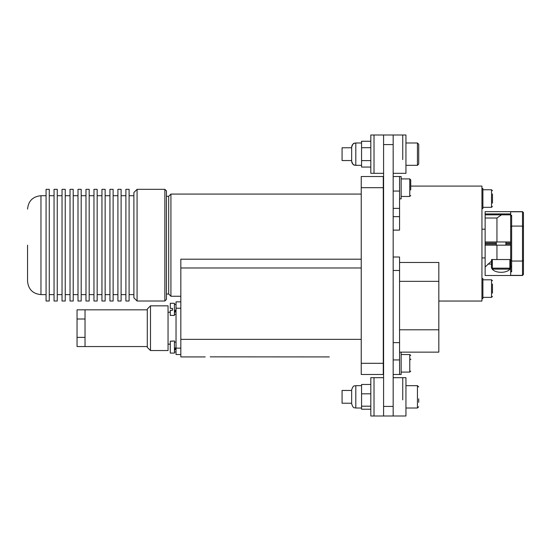 <?xml version="1.0" encoding="UTF-8"?>
<svg xmlns="http://www.w3.org/2000/svg" width="551" height="551" viewBox="0 0 551 551"><rect width="100%" height="100%" fill="white"/><g stroke="black" fill="none" stroke-linecap="round" stroke-linejoin="round"><path stroke-width="0.83" d="M137.075 301.004L133.886 297.809L133.886 192.519L137.075 189.324L137.075 301.004L164.859 301.004L164.859 189.324L137.075 189.324M164.859 189.324L166.45 190.921L166.45 299.407L164.859 301.004M46.07 195.715L40.96 195.715L40.96 294.62C32.819 293.821 28.342 289.351 27.55 281.203L27.55 245.167M46.07 301.004L46.07 189.324L49.266 189.324L49.266 301.004L46.07 301.004M54.053 301.004L54.053 189.324L57.249 189.324L57.249 301.004L54.053 301.004M62.036 301.004L62.036 189.324L65.232 189.324L65.232 301.004L62.036 301.004M70.018 301.004L70.018 189.324L73.214 189.324L73.214 301.004L70.018 301.004M78.001 301.004L78.001 189.324L81.197 189.324L81.197 301.004L78.001 301.004M85.984 301.004L85.984 189.324L89.179 189.324L89.179 301.004L85.984 301.004M93.966 301.004L93.966 189.324L97.162 189.324L97.162 301.004L93.966 301.004M101.949 301.004L101.949 189.324L105.145 189.324L105.145 301.004L101.949 301.004M109.931 301.004L109.931 189.324L113.127 189.324L113.127 301.004L109.931 301.004M117.914 301.004L117.914 189.324L121.11 189.324L121.11 301.004L117.914 301.004M125.897 301.004L125.897 189.324L129.092 189.324L129.092 301.004L125.897 301.004M176.031 348.921L174.433 350.298M174.433 348.921L176.031 347.344M176.031 348.315L174.433 349.63M176.031 311.246L174.433 312.617M174.433 311.246L176.031 309.669M176.031 310.633L174.433 311.949M399.558 262.462L438.83 262.462L438.83 352.137L399.558 352.137L399.558 374.487L399.558 359.941L393.166 359.941M401.149 352.137L401.149 374.487L393.166 374.487M393.166 191.059L399.558 191.059L399.558 176.513L401.149 176.513L401.149 198.863L399.558 198.863M393.166 176.513L399.558 176.513L399.558 198.505M481.939 290.184L481.939 298.649L482.896 298.649L482.896 278.53L481.939 278.53M481.939 201.37L481.939 188.49L482.896 188.49L482.896 208.609L481.939 208.609M410.729 195.509L409.772 196.466L409.772 178.91L410.729 179.867L410.729 189.992M410.729 185.384L410.729 183.077M410.729 359.693L410.729 359.032M492.477 283.992L492.477 293.187M492.477 290.577L492.477 285.983M509.882 268.158L508.924 269.115L493.276 269.115L492.318 268.158L509.882 268.158L509.882 259.535M497.002 269.115L500.873 269.115M492.477 193.938L492.477 203.154M402.747 399.881L402.747 377.683L402.747 399.881M393.166 377.683L405.942 377.683L405.942 415.998L383.586 415.998L383.586 406.418L393.166 406.418L393.166 415.998M402.747 159.583L402.747 135.002L402.747 159.583M393.166 135.002L393.166 144.582L383.586 144.582L383.586 135.002L405.942 135.002L405.942 173.317L393.166 173.317M418.712 402.299L418.712 398.814M351.655 403.229L342.075 403.229L342.075 390.452L351.655 390.452L351.655 389.819L351.655 403.862C353.597 409.51 354.548 407.217 355.808 408.015C354.548 407.217 353.597 409.51 351.655 403.862M417.438 142.984L418.712 144.259L418.712 164.06L418.712 159.466L418.712 164.06L417.438 165.334L417.438 142.984L405.942 142.984M342.075 160.548L342.075 147.771L351.655 147.771L351.655 147.138L351.655 161.181L351.655 160.548L342.075 160.548M418.712 150.154L418.712 144.259M147.296 347.344L147.296 309.028L150.485 305.833L150.485 350.539L147.296 347.344M150.485 305.833L168.048 305.833L168.048 350.539L150.485 350.539M85.026 337.37L85.026 309.827L77.044 309.827L77.044 346.551L85.026 346.551L85.026 337.37L77.044 337.37M85.026 319.008L77.044 319.008M383.586 135.002L370.816 135.002L370.816 173.317L374.012 173.317L374.012 135.002L374.012 173.317L370.816 173.317M374.012 377.683L383.586 377.683L370.816 377.683L370.816 415.998L374.012 415.998L374.012 377.683L374.012 415.998L370.816 415.998M370.816 141.256L361.559 141.256L361.559 167.063L370.816 167.063M361.559 160.61L370.816 160.61M361.559 147.709L370.816 147.709M370.816 384.46L361.559 384.46L361.559 409.221L370.816 409.221M361.559 406.19L370.816 406.19M361.559 393.813L370.816 393.813M510.681 227.04L511.638 226.082L511.638 215.372L510.681 216.323L510.681 215.104L510.681 275.362L522.493 275.362L522.493 211.639L485.135 211.639L485.135 213.919L510.681 213.919M522.493 211.639L523.45 212.596L523.45 227.04L522.493 226.082L511.638 226.082L511.638 271.767L510.681 272.036M523.45 212.734L522.493 211.777L510.681 211.777L510.681 215.104L511.638 215.372M496.947 245.167L496.947 259.535L491.52 259.535L491.52 261.098L485.135 266.98L485.135 245.167L510.681 245.167M522.493 275.5L523.45 274.405L522.493 275.5L485.135 275.5L485.135 266.98M491.52 261.098L491.52 265.389C489.288 274.591 512.843 274.653 510.681 265.389M496.947 259.535L510.681 259.535M485.135 214.828L501.465 214.828L496.947 218.024L496.947 241.972L485.135 241.972L485.135 213.919M523.45 227.04L523.45 274.405M501.465 214.828L510.681 214.828M510.681 241.972L496.947 241.972M496.947 218.024L485.135 218.024M180.824 301.845L176.031 301.845L176.031 354.534L180.824 354.534M170.287 341.179L174.433 340.959L174.433 353.095L170.287 353.088L170.287 341.179L172.518 341.179M174.433 315.413L174.433 303.277L170.287 303.277L170.287 308.388L172.518 308.388L172.518 310.303L170.287 310.303L170.287 315.413L174.433 315.413M485.135 229.202L481.939 229.202M485.135 257.937L481.939 257.937M485.135 245.167L485.135 241.972M410.729 186.093L481.939 186.093L481.939 301.046L438.83 301.046M393.166 144.582L393.166 406.418M399.558 191.059L399.558 230.118L393.166 230.118M393.166 257.021L399.558 257.021L399.558 359.941M383.586 144.582L383.586 406.418M183.993 356.924L188.511 356.924L180.824 356.924L180.824 339.361L361.236 339.361M168.689 196.308L170.92 194.076L170.92 296.259L168.689 294.02L168.689 196.308L166.45 196.308M201.576 356.924L188.511 356.924M205.199 356.924L180.824 356.924M383.269 363.316L383.269 176.513L361.236 176.513L361.236 374.487L383.269 374.487L383.269 363.316L361.236 363.316M361.236 267.972L180.824 267.972L180.824 339.361M329.305 356.924L210.2 356.855M180.824 267.972L180.824 259.197L361.236 259.197M401.149 372.09L409.772 372.09L410.729 371.133L409.772 372.09L409.772 354.534L401.149 354.534M492.477 296.41L491.52 297.368L491.52 279.812L482.896 279.812M492.477 206.37L491.52 207.328L491.52 189.764L482.896 189.764M418.712 406.741L417.438 408.015L417.438 385.666L405.942 385.666M361.559 142.984L355.808 142.984L355.808 165.334C353.287 165.086 351.903 163.709 351.655 161.181C353.597 166.829 354.548 164.535 355.808 165.334L361.559 165.334L355.808 165.334M361.559 385.666L355.808 385.666L355.808 408.015L361.559 408.015L355.808 408.015M510.681 260.1L511.638 261.05L522.493 261.05L523.45 260.1M491.52 264.081L487.89 264.081M510.681 270.816L511.638 271.767M176.031 308.229L180.824 308.229M180.824 348.142L176.031 348.142M485.135 243.053L496.306 243.053M505.887 243.053L510.681 243.053M485.135 244.086L496.306 244.086M505.887 244.086L510.681 244.086M393.166 216.66L399.558 216.66M399.558 208.381L393.166 208.381M399.558 270.472L393.166 270.472M393.166 342.619L399.558 342.619M438.83 281.347L399.558 281.347M399.558 329.787L438.83 329.787M383.269 187.684L361.236 187.684M40.96 294.62L46.07 294.62M129.092 294.62L133.886 294.62M121.11 294.62L125.897 294.62M113.127 294.62L117.914 294.62M105.145 294.62L109.931 294.62M97.162 294.62L101.949 294.62M89.179 294.62L93.966 294.62M81.197 294.62L85.984 294.62M73.214 294.62L78.001 294.62M65.232 294.62L70.018 294.62M57.249 294.62L62.036 294.62M49.266 294.62L54.053 294.62M49.266 195.715L54.053 195.715M57.249 195.715L62.036 195.715M65.232 195.715L70.018 195.715M73.214 195.715L78.001 195.715M81.197 195.715L85.984 195.715M89.179 195.715L93.966 195.715M97.162 195.715L101.949 195.715M105.145 195.715L109.931 195.715M113.127 195.715L117.914 195.715M121.11 195.715L125.897 195.715M129.092 195.715L133.886 195.715M40.96 195.715C32.819 196.507 28.342 200.977 27.55 209.125M174.433 351.979L176.031 351.979L174.433 351.979M174.433 342.075L176.031 342.075M174.433 314.297L176.031 314.297M174.433 304.4L176.031 304.4M409.772 196.466L401.149 196.466M410.729 179.867L409.772 178.91L401.149 178.91M409.772 354.534L410.729 355.491M491.52 297.368L482.896 297.368M491.52 279.812L492.477 280.769M496.306 241.972L496.306 245.167M492.318 268.158L492.318 259.535M505.887 241.972L505.887 245.167M491.52 207.328L482.896 207.328M491.52 189.764L492.477 190.722M417.438 408.015L405.942 408.015M417.438 385.666L418.712 386.94M418.712 164.06L417.438 165.334L405.942 165.334M85.026 346.551L147.296 346.551M85.026 309.827L147.296 309.827M355.808 142.984C353.287 143.232 351.903 144.61 351.655 147.138C353.597 141.49 354.548 143.783 355.808 142.984M355.808 385.666C354.548 386.465 353.597 384.171 351.655 389.819C353.597 384.171 354.548 386.465 355.808 385.666M383.586 415.998L374.012 415.998L383.586 415.998M383.586 173.317L374.012 173.317M168.048 344.155L170.287 344.155M168.048 312.224L170.287 312.224M172.518 353.095L170.287 353.095M168.689 294.02L166.45 294.02M170.92 296.259L180.824 296.259M170.92 194.076L361.236 194.076"/></g></svg>
